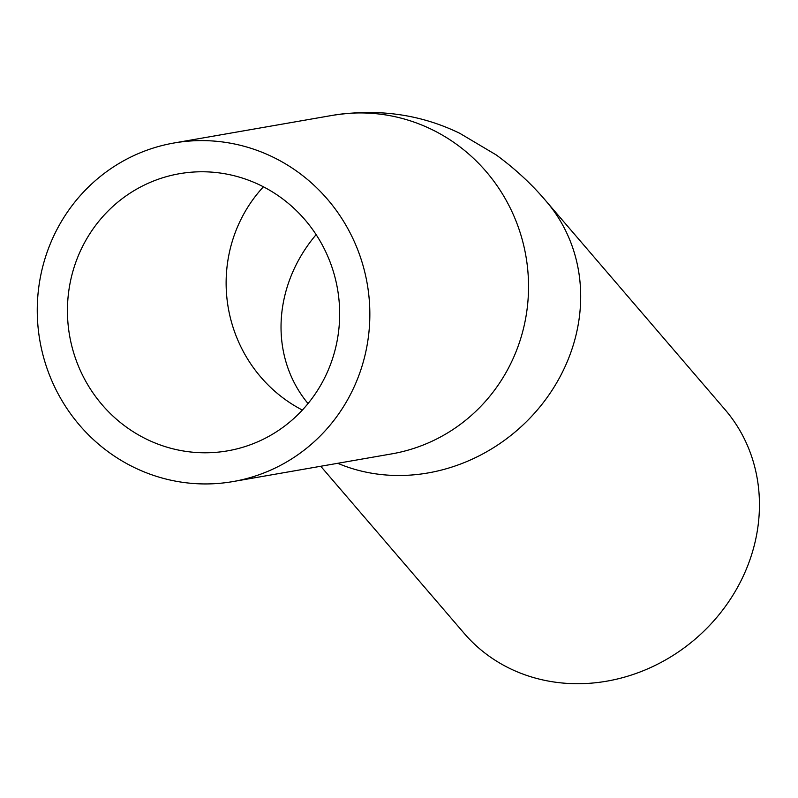 <?xml version="1.0" encoding="UTF-8"?>
<svg xmlns="http://www.w3.org/2000/svg" width="798" height="798" viewBox="0 0 798 798"><rect width="100%" height="100%" fill="white"/><g stroke="black" fill="none" stroke-linecap="round" stroke-linejoin="round"><path stroke-width="1.2" d="M222.403 451.648A140.648 135.979 80.1 0 1 69.147 332.896A140.648 135.979 80.1 0 1 179.39 173.725A140.648 135.979 80.1 0 1 337.504 288.916A140.648 135.979 80.1 0 1 227.719 450.83A140.648 135.979 80.1 0 1 222.403 451.648M174.024 142.992A171.839 166.124 80.1 0 1 180.538 141.994A171.839 166.124 80.1 0 1 367.758 287.09A171.839 166.124 80.1 0 1 233.086 481.553A171.839 166.124 80.1 0 1 39.9 340.826A171.839 166.124 80.1 0 1 174.024 142.992L332.716 115.321C378.402 108.329 420.765 114.333 459.808 133.326L496.236 154.942C515.368 168.986 532.057 184.468 546.291 201.385L725.043 409.623A171.839 154.682 139.4 0 1 695.417 638.919A171.839 154.682 139.4 0 1 464.276 633.472L320.746 466.261M308.038 403.559A140.648 126.603 139.4 0 1 316.138 234.642M302.372 410.072A140.648 135.979 80.1 0 1 263.43 186.802M546.291 201.385A171.839 154.682 139.4 0 1 564.924 366.95A171.839 154.682 139.4 0 1 421.045 474.022A171.839 154.682 139.4 0 1 337.763 463.299M332.716 115.321A171.839 166.124 80.1 0 1 339.22 114.323A171.839 166.124 80.1 0 1 526.451 259.41A171.839 166.124 80.1 0 1 391.768 453.872L233.086 481.553"/></g></svg>
